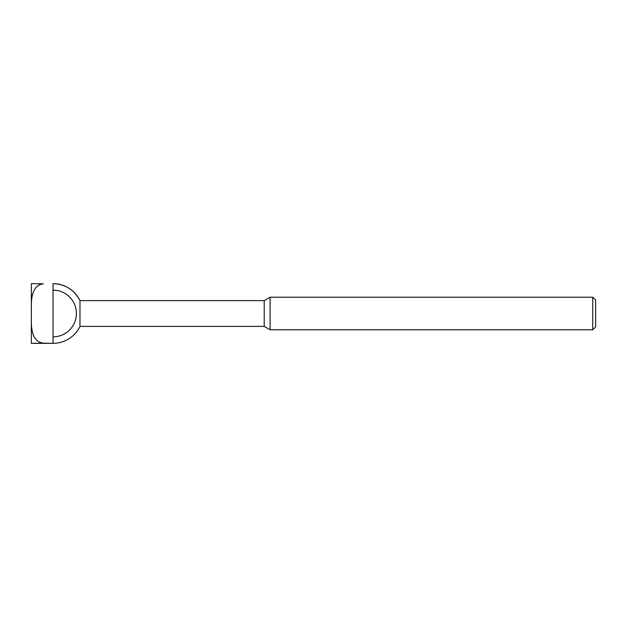 <?xml version="1.0" encoding="UTF-8"?>
<svg xmlns="http://www.w3.org/2000/svg" width="627" height="627" viewBox="0 0 627 627"><rect width="100%" height="100%" fill="white"/><g stroke="black" fill="none" stroke-linecap="round" stroke-linejoin="round"><path stroke-width="0.94" d="M43.287 283.835L31.35 283.655L43.287 283.835C31.413 285.316 31.178 300.051 31.35 309.268L31.35 317.732C31.185 326.933 31.389 341.668 43.287 343.165L53.052 343.345A29.845 29.845 0 0 0 79.974 326.385L79.974 300.615A29.845 29.845 0 0 0 53.052 283.655C65.279 284.149 74.252 289.799 79.974 300.615L264.218 300.615L264.218 326.385L270.096 329.778L270.096 297.222L592.734 297.222L592.734 329.778L270.096 329.778M53.052 283.835L53.052 343.165M43.287 343.165L31.35 343.345L53.052 343.345M592.734 297.222L595.65 300.137L595.65 326.863L592.734 329.778M53.052 290.152A23.348 23.348 0 0 1 76.408 313.5A23.348 23.348 0 0 1 53.052 336.848M31.35 283.655L31.35 309.268M31.35 317.732L31.35 343.345M264.218 300.615L270.096 297.222M264.218 326.385L79.974 326.385"/></g></svg>
